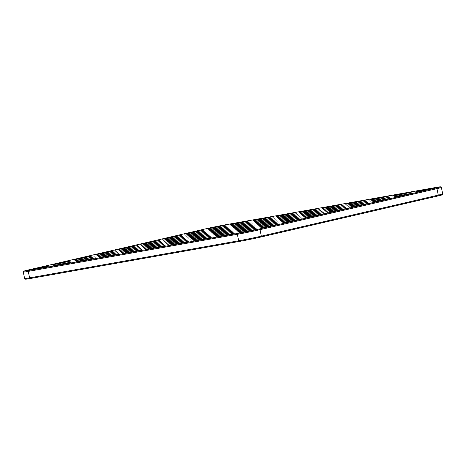 <?xml version="1.0" encoding="UTF-8"?>
<svg xmlns="http://www.w3.org/2000/svg" width="466" height="466" viewBox="0 0 466 466"><rect width="100%" height="100%" fill="white"/><g stroke="black" fill="none" stroke-linecap="round" stroke-linejoin="round"><path stroke-width="0.7" d="M440.446 186.819L441.372 187.431A16.368 0.431 168.5 0 1 441.384 187.443L442.7 193.914A16.368 0.431 168.5 0 1 442.694 193.932A16.368 0.431 168.5 0 1 438.279 195.12L261.339 236.157A16.368 0.431 168.5 0 1 238.662 240.782L29.597 277.864A16.368 0.431 168.5 0 1 24.628 278.569A16.368 0.431 168.5 0 1 24.616 278.557L23.3 272.086A16.368 0.431 168.5 0 1 23.306 272.068L23.917 271.148A15.582 0.408 168.5 0 1 28.123 270.012L205.063 228.975A15.582 0.408 168.5 0 1 226.651 224.571L435.716 187.489A15.582 0.408 168.5 0 1 440.446 186.819A15.582 0.408 168.5 0 1 436.246 187.973L259.306 229.01A15.582 0.408 168.5 0 1 237.718 233.414L28.653 270.496A15.582 0.408 168.5 0 1 23.917 271.148M441.384 187.443A16.368 0.431 168.5 0 1 436.962 188.643L260.022 229.68A16.368 0.431 168.5 0 1 237.345 234.305L28.28 271.387A16.368 0.431 168.5 0 1 23.3 272.086M442.694 193.932L442.083 194.852A15.582 0.408 168.5 0 1 437.877 195.988L260.937 237.025A15.582 0.408 168.5 0 1 239.349 241.429L30.284 278.511A15.582 0.408 168.5 0 1 25.554 279.181L24.628 278.569M242.617 228.666L254.663 225.963L237.893 229.185L235.167 229.93L242.617 228.666M240.398 226.645L252.438 223.948L235.668 227.163L232.942 227.915L240.398 226.645M218.28 231.777L230.32 229.074L213.55 232.295L210.824 233.041L218.28 231.777M263.628 222.527L275.668 219.824L258.898 223.045L256.172 223.791L263.628 222.527M241.51 227.658L253.551 224.956L236.78 228.177L234.054 228.923L241.51 227.658M286.852 218.408L298.898 215.706L282.128 218.927L279.402 219.672L286.852 218.408M264.735 223.534L276.781 220.837L260.011 224.053L257.284 224.804L264.735 223.534M196.163 236.909L208.203 234.206L191.433 237.427L188.707 238.173L196.163 236.909M219.393 232.784L231.433 230.088L214.663 233.303L211.937 234.054L219.393 232.784M311.195 215.298L323.235 212.595L306.471 215.816L303.745 216.562L311.195 215.298M175.158 243.048L187.198 240.345L170.428 243.567L167.702 244.312L175.158 243.048M198.382 238.924L210.428 236.227L193.658 239.442L190.932 240.194L198.382 238.924M333.312 210.166L345.353 207.469L328.588 210.684L325.862 211.43L333.312 210.166M153.04 248.174L165.081 245.477L148.31 248.693L145.584 249.444L153.04 248.174M312.307 216.306L324.348 213.609L307.583 216.824L304.857 217.57L312.307 216.306M176.27 244.056L188.311 241.353L171.54 244.574L168.814 245.32L176.27 244.056M334.425 211.18L346.465 208.477L329.701 211.698L326.975 212.444L334.425 211.18M289.077 220.424L301.118 217.727L284.353 220.948L281.627 221.694L289.077 220.424M265.847 224.548L277.887 221.845L261.123 225.066L258.397 225.812L265.847 224.548M220.5 233.798L232.546 231.095L215.775 234.316L213.049 235.062L220.5 233.798M197.275 237.916L209.316 235.214L192.545 238.435L189.819 239.18L197.275 237.916M310.082 214.284L322.123 211.587L305.358 214.803L302.632 215.554L310.082 214.284M287.965 219.416L300.005 216.713L283.241 219.935L280.515 220.68L287.965 219.416M222.725 235.813L234.765 233.117L218.001 236.338L215.275 237.083L222.725 235.813M245.955 231.695L257.995 228.998L241.231 232.214L238.505 232.959L245.955 231.695M244.842 230.687L256.882 227.985L240.118 231.206L237.392 231.952L244.842 230.687M221.612 234.806L233.658 232.103L216.888 235.324L214.162 236.07L221.612 234.806M129.81 252.298L141.85 249.595L125.08 252.817L122.354 253.562L129.81 252.298M199.495 239.938L211.541 237.235L194.771 240.456L192.044 241.202L199.495 239.938M268.072 226.569L280.113 223.866L263.348 227.088L260.622 227.833L268.072 226.569M290.19 221.437L302.23 218.735L285.466 221.956L282.74 222.701L290.19 221.437M356.542 206.048L368.583 203.345L351.813 206.566L349.092 207.312L356.542 206.048M353.205 203.019L365.245 200.316L348.481 203.537L345.755 204.283L353.205 203.019M308.97 213.277L321.016 210.574L304.246 213.795L301.519 214.541L308.97 213.277M171.82 240.013L183.86 237.316L167.09 240.532L164.364 241.283L171.82 240.013M262.515 221.519L274.556 218.816L257.785 222.037L255.059 222.783L262.515 221.519M217.168 230.769L229.208 228.066L212.438 231.287L209.712 232.033L217.168 230.769M149.703 245.145L161.743 242.442L144.973 245.664L142.246 246.409L149.703 245.145M126.472 249.263L138.513 246.566L121.743 249.782L119.016 250.533L126.472 249.263M148.59 244.137L160.63 241.435L143.86 244.656L141.134 245.401L148.59 244.137M103.242 253.388L115.283 250.685L98.512 253.906L95.786 254.652L103.242 253.388M125.36 248.256L137.4 245.553L120.63 248.774L117.904 249.52L125.36 248.256M193.938 234.887L205.978 232.185L189.208 235.406L186.482 236.151L193.938 234.887M174.045 242.035L186.085 239.338L169.315 242.553L166.589 243.304L174.045 242.035M284.633 216.387L296.673 213.684L279.903 216.906L277.177 217.651L284.633 216.387M306.75 211.255L318.791 208.558L302.02 211.774L299.294 212.525L306.75 211.255M307.857 212.269L319.903 209.566L303.133 212.787L300.407 213.533L307.857 212.269M331.087 208.145L343.127 205.448L326.363 208.663L323.637 209.415L331.087 208.145M329.975 207.137L342.021 204.434L325.251 207.655L322.524 208.401L329.975 207.137M195.05 235.895L207.09 233.198L190.32 236.413L187.594 237.159L195.05 235.895M266.96 225.556L279 222.859L262.236 226.074L259.51 226.82L266.96 225.556M243.73 229.674L255.77 226.977L239.006 230.192L236.279 230.944L243.73 229.674M285.74 217.395L297.786 214.698L281.015 217.913L278.289 218.665L285.74 217.395M151.928 247.166L163.968 244.464L147.198 247.685L144.472 248.43L151.928 247.166M172.933 241.027L184.973 238.324L168.203 241.545L165.477 242.291L172.933 241.027M128.698 251.285L140.738 248.588L123.968 251.803L121.242 252.549L128.698 251.285M399.665 194.776L411.705 192.079L394.941 195.295L392.215 196.04L399.665 194.776M105.467 255.403L117.508 252.706L100.738 255.921L98.011 256.673L105.467 255.403M106.58 256.416L118.62 253.714L101.85 256.935L99.124 257.681L106.58 256.416M400.777 195.79L412.818 193.087L396.048 196.308L393.327 197.054L400.777 195.79M83.35 260.535L95.39 257.832L78.62 261.053L75.894 261.799L83.35 260.535M60.12 264.653L72.16 261.956L55.39 265.171L52.664 265.923L60.12 264.653M422.895 190.658L434.935 187.955L418.165 191.177L415.445 191.922L422.895 190.658M378.66 200.916L390.7 198.219L373.93 201.434L371.21 202.18L378.66 200.916M36.89 268.777L48.93 266.074L32.16 269.296L29.434 270.041L36.89 268.777M332.2 209.158L344.24 206.455L327.476 209.677L324.75 210.422L332.2 209.158M376.435 198.895L388.475 196.198L371.711 199.413L368.985 200.164L376.435 198.895M354.317 204.026L366.358 201.324L349.593 204.545L346.867 205.29L354.317 204.026M377.547 199.908L389.588 197.205L372.823 200.427L370.097 201.172L377.547 199.908M355.43 205.04L367.47 202.337L350.706 205.558L347.98 206.304L355.43 205.04M81.125 258.514L93.165 255.817L76.395 259.032L73.669 259.783L81.125 258.514M104.355 254.395L116.395 251.692L99.625 254.914L96.899 255.659L104.355 254.395M82.237 259.527L94.278 256.824L77.507 260.045L74.781 260.791L82.237 259.527M127.585 250.277L139.625 247.574L122.855 250.795L120.129 251.541L127.585 250.277M150.815 246.159L162.855 243.456L146.085 246.677L143.359 247.423L150.815 246.159M170.707 239.006L182.748 236.303L165.978 239.524L163.251 240.27L170.707 239.006M147.477 243.124L159.518 240.427L142.747 243.642L140.021 244.394L147.477 243.124M59.007 263.645L71.048 260.943L54.277 264.164L51.551 264.909L59.007 263.645M192.825 233.874L204.865 231.177L188.095 234.392L185.369 235.144L192.825 233.874M169.595 237.998L181.635 235.295L164.865 238.516L162.139 239.262L169.595 237.998M216.055 229.755L228.095 227.053L211.325 230.274L208.599 231.02L216.055 229.755M261.403 220.505L273.443 217.808L256.673 221.024L253.947 221.769L261.403 220.505M239.285 225.637L251.325 222.934L234.555 226.156L231.829 226.901L239.285 225.637M283.52 215.379L295.56 212.677L278.79 215.898L276.064 216.643L283.52 215.379M238.173 224.624L250.213 221.927L233.443 225.148L230.717 225.894L238.173 224.624M214.942 228.748L226.983 226.045L210.213 229.266L207.487 230.012L214.942 228.748M191.712 232.866L203.753 230.163L186.983 233.384L184.256 234.13L191.712 232.866M260.29 219.498L272.33 216.795L255.56 220.016L252.834 220.762L260.29 219.498M237.06 223.616L249.1 220.913L232.33 224.134L229.604 224.88L237.06 223.616M213.83 227.734L225.87 225.037L209.1 228.253L206.374 229.004L213.83 227.734M237.718 233.414L237.345 234.305L238.662 240.782L239.349 241.429M28.653 270.496L28.28 271.387L29.597 277.864L30.284 278.511M259.306 229.01L260.022 229.68L261.339 236.157L260.937 237.025M436.246 187.973L436.962 188.643L438.279 195.12L437.877 195.988"/></g></svg>
